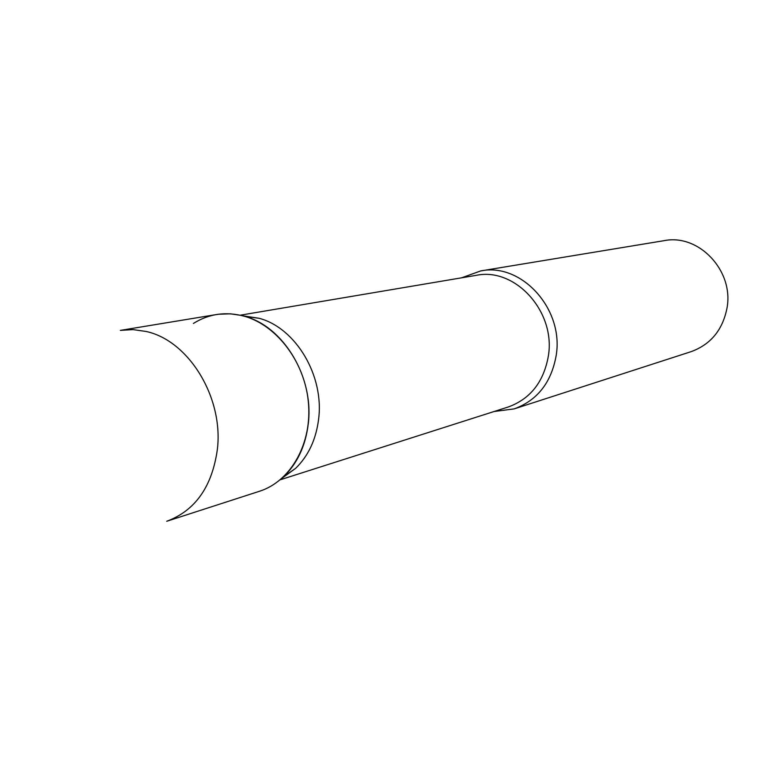 <?xml version="1.0" encoding="UTF-8"?>
<svg xmlns="http://www.w3.org/2000/svg" width="766" height="766" viewBox="0 0 766 766"><rect width="100%" height="100%" fill="white"/><g stroke="black" fill="none" stroke-linecap="round" stroke-linejoin="round"><path stroke-width="1.15" d="M241.099 315.391L230.499 313.821L218.262 314.252L120.339 330.385L133.102 329.61L146.076 331.467C188.666 340.487 223.72 397.583 217.362 449.403C212.125 486.716 195.234 510.683 166.691 521.282L259.454 491.274C291.099 481.268 312.605 442.786 308.305 401.441C304.217 360.087 274.87 323.022 241.099 315.391M242.611 315.764L259.205 318.302C295.877 328.049 324.344 375.828 318.599 419.241C316.042 439.502 308.392 455.866 295.628 468.342L282.051 478.204M193.386 323.463C209.128 313.61 226.315 311.264 244.938 316.406C283.927 326.776 314.309 377.849 308.219 424.211C305.51 445.841 297.38 463.296 283.822 476.576L295.628 468.342M461.601 277.819L480.713 270.925C521.502 262.355 564.092 309.11 556.183 355.453C551.348 382.569 537.359 400.379 514.206 408.881L494.06 411.524M480.713 270.925L664.093 240.668C698.764 233.515 734.087 270.743 727.001 308.085C722.683 329.964 710.695 344.499 691.047 351.68L514.206 408.881M240.246 315.199L476.222 275.348C515.145 267.018 555.886 311.676 548.37 355.96C543.755 381.928 530.359 398.942 508.193 407.005L280.212 479.794M259.205 318.302L244.938 316.406"/></g></svg>

